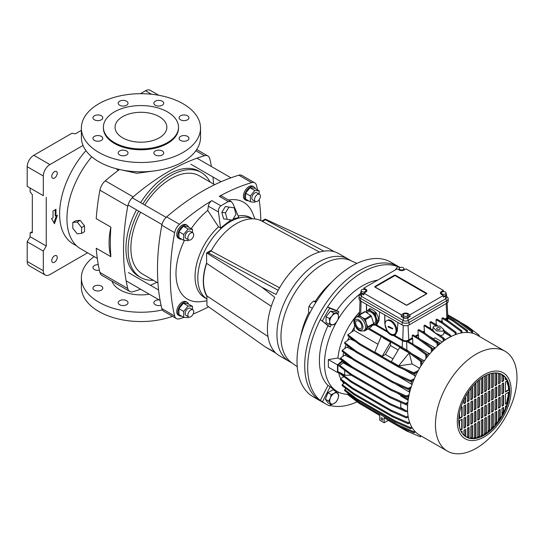 <?xml version="1.0" encoding="UTF-8"?>
<svg xmlns="http://www.w3.org/2000/svg" width="544" height="544" viewBox="0 0 544 544"><rect width="100%" height="100%" fill="white"/><g stroke="black" fill="none" stroke-linecap="round" stroke-linejoin="round"><path stroke-width="0.82" d="M57.242 257.434A3.883 2.244 120 0 0 56.433 255.653A3.883 2.244 120 0 0 53.441 256.693A3.883 2.244 120 0 0 51.748 260.61A3.883 2.244 120 0 0 52.55 262.385A3.883 2.244 120 0 0 55.542 261.344A3.883 2.244 120 0 0 57.242 257.434M57.242 173.25A3.883 2.244 120 0 0 56.433 171.476A3.883 2.244 120 0 0 53.441 172.516A3.883 2.244 120 0 0 51.748 176.426A3.883 2.244 120 0 0 52.55 178.201A3.883 2.244 120 0 0 55.542 177.16A3.883 2.244 120 0 0 57.242 173.25M76.718 245.915L73.141 243.855A65.28 37.692 -60 0 1 59.622 213.969A65.28 37.692 -60 0 1 85.952 150.634M81.369 130.342L75.371 133.804L71.91 133.266L33.796 155.271L49.912 164.58A9.323 5.386 120 0 0 43.316 176.004L43.316 195.67L27.2 186.368L27.2 166.695A9.323 5.386 -60 0 1 33.796 155.271M43.316 195.67L30.131 188.061L30.131 191.882L32.327 194.616L32.327 232.689L30.131 232.886L30.131 236.708L27.2 241.781L27.2 261.453L43.316 270.762A9.323 5.386 120 0 0 45.254 275.026A9.323 5.386 120 0 0 49.912 274.564L87.611 252.804M32.327 231.615L30.131 232.886M151.558 94.248L145.527 90.766L140.447 93.697M145.527 90.766A9.323 5.386 -60 0 1 150.192 90.304L158.814 95.282M45.254 275.026L29.131 265.724A9.323 5.386 -60 0 1 27.2 261.453M83.028 145.459L49.912 164.58M46.247 197.363L46.247 246.01L30.131 236.708M46.247 246.01L43.316 251.09L27.2 241.781M43.316 251.09L43.316 270.762M54.495 223.7L57.426 215.24L55.957 216.084L55.957 209.318L53.026 211.004L53.026 217.777L51.564 218.62L54.495 223.7M53.944 222.748L56.324 215.873M55.957 216.084L55.223 215.662L55.223 209.739M72.808 222.462L72.808 228.324L77.207 233.791L81.6 233.396L84.531 231.703L84.531 225.842L80.138 220.374L75.738 220.769L72.808 222.462L77.207 222.068L80.138 220.374M81.6 233.396L81.6 227.535L84.531 225.842M81.6 227.535L77.207 222.068M153.299 280.262A60.615 35 -60 0 1 140.685 277.46A60.615 35 -60 0 1 138.679 211.099M142.827 203.918A60.615 35 -60 0 1 170.993 175.474A60.615 35 -60 0 1 201.3 172.468A60.615 35 -60 0 1 210.032 182.002M201.3 172.468L199.104 171.204A60.615 35 120 0 0 168.79 174.202A60.615 35 120 0 0 140.631 202.654M136.483 209.828A60.615 35 120 0 0 138.482 276.196L140.685 277.46M122.631 137.822A25.901 14.953 0 0 0 150.865 141.066A25.901 14.953 0 0 0 166.858 127.248A25.901 14.953 0 0 0 159.27 116.674A25.901 14.953 0 0 0 131.036 113.431A25.901 14.953 0 0 0 115.049 127.248A25.901 14.953 0 0 0 122.631 137.822M161.065 305.238A4.923 2.842 180 0 1 155.312 304.728A4.923 2.842 180 0 1 153.87 302.716A4.923 2.842 180 0 1 159.106 299.88M119.626 304.728A4.923 2.842 180 0 1 118.184 302.716A4.923 2.842 180 0 1 121.224 300.091A4.923 2.842 180 0 1 126.589 300.71A4.923 2.842 180 0 1 128.03 302.716A4.923 2.842 180 0 1 124.991 305.34A4.923 2.842 180 0 1 119.626 304.728M101.354 290.156A4.923 2.842 180 0 1 95.989 290.775A4.923 2.842 180 0 1 92.949 288.15A4.923 2.842 180 0 1 94.391 286.137A4.923 2.842 180 0 1 99.756 285.518A4.923 2.842 180 0 1 102.796 288.15A4.923 2.842 180 0 1 101.354 290.156M99.409 270.246A4.923 2.842 180 0 1 92.949 267.546A4.923 2.842 180 0 1 94.391 265.533A4.923 2.842 180 0 1 98.301 264.71M81.369 128.098L81.369 137.401A59.582 34.401 0 0 0 118.15 169.184A59.582 34.401 0 0 0 183.083 161.724A59.582 34.401 0 0 0 200.532 137.401L200.532 128.098A59.582 34.401 0 0 0 163.751 96.315A59.582 34.401 0 0 0 98.818 103.775A59.582 34.401 0 0 0 81.369 128.098A59.582 34.401 0 0 0 118.15 159.875A59.582 34.401 0 0 0 183.083 152.415A59.582 34.401 0 0 0 200.532 128.098M103.387 127.248L103.387 128.098A37.563 21.685 0 0 0 126.575 148.131A37.563 21.685 0 0 0 167.511 143.432A37.563 21.685 0 0 0 178.514 128.098L178.514 127.248A37.563 21.685 0 0 0 155.326 107.216A37.563 21.685 0 0 0 114.39 111.914A37.563 21.685 0 0 0 103.387 127.248A37.563 21.685 0 0 0 126.575 147.281A37.563 21.685 0 0 0 167.511 142.582A37.563 21.685 0 0 0 178.514 127.248M180.547 115.784A4.923 2.842 0 0 0 179.105 117.796A4.923 2.842 0 0 0 182.145 120.421A4.923 2.842 0 0 0 187.51 119.802A4.923 2.842 0 0 0 188.952 117.796A4.923 2.842 0 0 0 185.912 115.165A4.923 2.842 0 0 0 180.547 115.784M180.547 136.388A4.923 2.842 0 0 0 179.105 138.4A4.923 2.842 0 0 0 182.145 141.025A4.923 2.842 0 0 0 187.51 140.406A4.923 2.842 0 0 0 188.952 138.4A4.923 2.842 0 0 0 185.912 135.769A4.923 2.842 0 0 0 180.547 136.388M155.312 150.96A4.923 2.842 0 0 0 153.87 152.966A4.923 2.842 0 0 0 156.91 155.591A4.923 2.842 0 0 0 162.275 154.979A4.923 2.842 0 0 0 163.717 152.966A4.923 2.842 0 0 0 160.677 150.341A4.923 2.842 0 0 0 155.312 150.96M126.589 150.96A4.923 2.842 0 0 0 121.224 150.341A4.923 2.842 0 0 0 118.184 152.966A4.923 2.842 0 0 0 119.626 154.979A4.923 2.842 0 0 0 124.991 155.591A4.923 2.842 0 0 0 128.03 152.966A4.923 2.842 0 0 0 126.589 150.96M94.391 136.388A4.923 2.842 0 0 0 92.949 138.4A4.923 2.842 0 0 0 95.989 141.025A4.923 2.842 0 0 0 101.354 140.406A4.923 2.842 0 0 0 102.796 138.4A4.923 2.842 0 0 0 99.756 135.769A4.923 2.842 0 0 0 94.391 136.388M94.391 115.784A4.923 2.842 0 0 0 92.949 117.796A4.923 2.842 0 0 0 95.989 120.421A4.923 2.842 0 0 0 101.354 119.802A4.923 2.842 0 0 0 102.796 117.796A4.923 2.842 0 0 0 99.756 115.165A4.923 2.842 0 0 0 94.391 115.784M126.589 101.211A4.923 2.842 0 0 0 121.224 100.599A4.923 2.842 0 0 0 118.184 103.224A4.923 2.842 0 0 0 119.626 105.23A4.923 2.842 0 0 0 124.991 105.849A4.923 2.842 0 0 0 128.03 103.224A4.923 2.842 0 0 0 126.589 101.211M162.275 101.211A4.923 2.842 0 0 0 156.91 100.599A4.923 2.842 0 0 0 153.87 103.224A4.923 2.842 0 0 0 155.312 105.23A4.923 2.842 0 0 0 160.677 105.849A4.923 2.842 0 0 0 163.717 103.224A4.923 2.842 0 0 0 162.275 101.211M157.95 282.948L142.623 274.094A56.732 32.756 -60 0 1 130.873 248.125A56.732 32.756 -60 0 1 140.631 212.221M144.772 205.047A56.732 32.756 -60 0 1 199.356 175.834L214.683 184.688M116.246 168.701L118.218 170.449M153.211 171.061L136.87 173.291L121.774 169.973M111.989 281.187A29.532 17.048 0 0 0 149.274 294.202M119.496 169.49A215.009 124.134 120 0 0 105.318 180.812L133.164 196.887A10.363 5.984 120 0 0 127.758 206.251A215.009 124.134 120 0 0 127.758 288.531A10.363 5.984 120 0 0 129.696 291.407A10.363 5.984 120 0 0 133.164 291.652A215.009 124.134 120 0 0 140.61 289.197M127.758 206.251L99.912 190.176A215.009 124.134 120 0 0 96.22 218.661L110.874 227.12A215.009 124.134 120 0 0 110.874 256.693L96.22 248.234A215.009 124.134 120 0 0 99.912 272.456L127.758 288.531M99.912 190.176A10.363 5.984 -60 0 1 105.318 180.812M213.595 184.056A215.009 124.134 120 0 0 212.949 176.984M211.426 166.539A215.009 124.134 120 0 0 209.828 158.862A10.363 5.984 120 0 0 207.89 155.985A10.363 5.984 120 0 0 204.422 155.74A215.009 124.134 120 0 0 133.164 196.887M150.416 285.294A215.009 124.134 120 0 0 156.862 282.316M129.696 291.407L101.857 275.332A10.363 5.984 -60 0 1 99.912 272.456M110.874 227.12A65.797 37.992 120 0 0 110.874 256.693M91.746 156.801A65.797 37.992 120 0 0 80.573 248.744L97.301 258.4M94.132 256.571A59.582 34.401 0 0 0 81.369 277.848L81.369 287.15A59.582 34.401 0 0 0 112.057 317.234A59.582 34.401 0 0 0 172.509 316.329M81.369 277.848A59.582 34.401 0 0 0 162.357 309.944M254.517 199.587A4.148 2.394 -60 0 1 256.326 195.412A4.148 2.394 -60 0 1 259.522 194.303A4.148 2.394 -60 0 1 260.379 196.2A4.148 2.394 -60 0 1 258.57 200.376A4.148 2.394 -60 0 1 255.374 201.484A4.148 2.394 -60 0 1 254.517 199.587M187.843 238.082A4.148 2.394 -60 0 1 189.652 233.906A4.148 2.394 -60 0 1 192.848 232.798A4.148 2.394 -60 0 1 193.705 234.695A4.148 2.394 -60 0 1 191.896 238.864A4.148 2.394 -60 0 1 188.7 239.979A4.148 2.394 -60 0 1 187.843 238.082M187.843 315.071A4.148 2.394 -60 0 1 189.652 310.896A4.148 2.394 -60 0 1 192.848 309.788A4.148 2.394 -60 0 1 193.705 311.685A4.148 2.394 -60 0 1 191.896 315.86A4.148 2.394 -60 0 1 188.7 316.968A4.148 2.394 -60 0 1 187.843 315.071M192.848 232.798L190.169 231.254A4.148 2.394 120 0 0 186.98 232.363A4.148 2.394 120 0 0 185.171 236.538A4.148 2.394 120 0 0 186.028 238.435L188.7 239.979L188.102 240.706L183.702 240.312L178.942 237.565L178.942 231.703L183.702 234.45L183.702 240.312M192.494 232.594L192.494 229.378L187.734 226.624L183.335 226.236L178.942 231.703M192.494 229.378L188.102 228.983L183.335 226.236M188.102 228.983L183.702 234.45M248.302 200.62A7.772 4.488 -60 0 1 246.126 200.328L245.024 199.696A7.772 4.488 -60 0 1 243.42 196.139A7.772 4.488 -60 0 1 246.813 188.319A7.772 4.488 -60 0 1 252.797 186.232L253.898 186.871A7.772 4.488 -60 0 1 255.231 188.605M246.126 200.328A7.772 4.488 -60 0 1 244.514 196.772A7.772 4.488 -60 0 1 247.908 188.952A7.772 4.488 -60 0 1 253.898 186.871M221.836 212.33L223.57 218.838L232.451 220.123L235.98 214.329L234.246 207.822L225.366 206.536L221.836 212.33L225.454 212.894L227.188 219.409M234.246 207.822L225.366 206.536M228.983 207.101L225.454 212.894M192.848 309.788L190.169 308.244A4.148 2.394 120 0 0 186.98 309.352A4.148 2.394 120 0 0 185.171 313.528A4.148 2.394 120 0 0 186.028 315.425L188.7 316.968M192.494 309.584L192.494 306.367L188.102 305.973L183.702 311.44L178.942 308.693L178.942 314.554L183.702 317.302L188.102 317.696L188.693 316.962M183.702 311.44L183.702 317.302M192.494 306.367L187.734 303.613L183.335 303.226L178.942 308.693M188.102 305.973L183.335 303.226M262.419 221.408L265.336 219.722L323.816 251.131M208.196 252.974L211.12 251.022A51.034 30.471 -61.8 0 1 261.793 221.068L265.214 219.089L328.889 248.635L334.349 251.736M211.12 251.022L279.589 287.803M208.189 252.715L278.188 290.312M181.621 239.115A7.772 4.488 -60 0 1 179.452 238.823L178.35 238.19A7.772 4.488 -60 0 1 176.746 234.634A7.772 4.488 -60 0 1 180.132 226.814A7.772 4.488 -60 0 1 186.123 224.726L187.224 225.366A7.772 4.488 -60 0 1 188.557 227.1M179.452 238.823A7.772 4.488 -60 0 1 177.84 235.266A7.772 4.488 -60 0 1 181.234 227.446A7.772 4.488 -60 0 1 187.224 225.366M259.522 194.303L256.85 192.76A4.148 2.394 120 0 0 253.654 193.868A4.148 2.394 120 0 0 251.845 198.043A4.148 2.394 120 0 0 252.702 199.94L255.374 201.484L254.776 202.212L250.376 201.817L245.616 199.07L245.616 193.208L250.376 195.956L250.376 201.817M259.168 194.099L259.168 190.883L254.408 188.129L250.009 187.741L245.616 193.208M259.168 190.883L254.776 190.488L250.009 187.741M254.776 190.488L250.376 195.956M276.937 334.356A59.065 34.102 120 0 0 289.17 361.4A59.065 34.102 -60 0 1 276.937 334.356A59.065 34.102 -60 0 1 302.722 274.924A59.065 34.102 -60 0 1 348.235 259.1A59.065 34.102 120 0 0 302.722 274.924A59.065 34.102 120 0 0 276.937 334.356M351.404 260.93L338.708 253.599A59.065 34.102 120 0 0 276.073 294.467L261.95 287.286L274.747 297.33A59.065 34.102 120 0 0 267.41 328.862A59.065 34.102 120 0 0 275.074 352.274L265.438 347.024L276.073 353.26A59.065 34.102 120 0 0 279.643 355.898L292.346 363.229M197.805 278.1A46.111 26.622 120 0 0 206.924 298.948A46.111 26.622 120 0 1 197.805 278.1A46.111 26.622 120 0 1 217.301 232.376A46.111 26.622 120 0 1 252.47 218.81A46.111 26.622 120 0 0 217.301 232.376A46.111 26.622 120 0 0 197.805 278.1M203.3 281.268A46.111 26.622 120 0 0 206.924 296.426L206.924 295.956C202.47 287.66 202.361 276.787 206.598 263.357L206.598 262.868A46.111 26.622 120 0 0 203.3 281.268M265.438 347.024L206.924 305.619L206.924 296.426M267.988 336.518L206.924 295.956M271.293 306.326L206.598 263.357M261.95 287.286L206.598 252.926L210.63 250.614L211.181 250.906M206.598 262.868L206.598 252.926M181.621 316.105A7.772 4.488 -60 0 1 179.452 315.812L178.35 315.18A7.772 4.488 -60 0 1 176.746 311.624A7.772 4.488 -60 0 1 180.132 303.804A7.772 4.488 -60 0 1 186.123 301.723L187.224 302.355A7.772 4.488 -60 0 1 188.557 304.089M179.452 315.812A7.772 4.488 -60 0 1 177.84 312.256A7.772 4.488 -60 0 1 181.234 304.436A7.772 4.488 -60 0 1 187.224 302.355M233.124 219.021L238.83 217.43L232.941 203.66L231.207 201.579L228.317 201.559A202.048 149.518 98.9 0 0 220.898 205.843C219.089 207.182 218.28 209.236 218.484 212.004L208.345 206.156L207.747 210.419L218.518 226.834A46.111 26.622 120 0 0 195.058 276.508A46.111 26.622 120 0 0 204.612 297.622L206.924 298.955M252.552 218.817L250.723 217.756A46.111 26.622 120 0 0 238.204 215.975M254.973 218.96L252.552 213.051A55.984 32.32 120 0 0 228.534 200.036M260.807 220.578A215.009 124.134 120 0 0 259.182 199.628M257.509 189.924A215.009 124.134 120 0 0 256.503 185.416A9.323 5.386 120 0 0 254.755 182.845A9.323 5.386 120 0 0 251.661 182.621A215.009 124.134 120 0 0 219.286 196.343A5.182 2.992 -60 0 1 221.782 196.139L231.207 201.579M251.661 182.621L238.836 175.216A215.009 124.134 120 0 0 166.668 216.879L179.493 224.284A9.323 5.386 120 0 0 174.651 232.669A215.009 124.134 120 0 0 174.651 316.003A9.323 5.386 120 0 0 176.392 318.573A9.323 5.386 120 0 0 179.493 318.798A215.009 124.134 120 0 0 184.124 317.342M238.836 175.216A9.323 5.386 -60 0 1 241.937 175.44L254.755 182.845M176.392 318.573L163.574 311.168A9.323 5.386 -60 0 1 161.826 308.598L174.651 316.003M174.651 232.669L161.826 225.264A215.009 124.134 120 0 0 161.826 308.598M161.826 225.264A9.323 5.386 -60 0 1 166.668 216.879M193.14 314.01A215.009 124.134 120 0 0 208.617 306.816M208.345 206.156A5.182 2.992 -60 0 1 211.868 200.627A215.009 124.134 120 0 0 179.493 224.284M207.747 210.419A55.984 32.32 120 0 0 191.27 228.664M184.477 240.38A55.984 32.32 120 0 0 201.45 301.56L206.924 300.818M231.064 219.932L220.531 227.997L218.518 226.834M218.484 212.004L220.531 227.997M297.235 366.751L291.536 362.644A59.065 34.102 -60 0 1 280.969 336.688A59.065 34.102 -60 0 1 305.633 278.446A59.065 34.102 -60 0 1 350.499 260.522L356.905 263.405M320.804 401.193A77.71 44.866 -60 0 1 304.708 365.622A77.71 44.866 -60 0 1 338.633 287.409A77.71 44.866 -60 0 1 398.514 266.594L390.823 262.147A77.71 44.866 -60 0 0 330.936 282.968A77.71 44.866 -60 0 0 297.017 361.175A77.71 44.866 -60 0 0 313.113 396.753L320.804 401.193M300.75 336.036A61.397 35.448 -60 0 1 308.89 312.46M315.309 301.254A61.397 35.448 -60 0 1 332.058 281.806M360.686 293.4A61.084 35.265 120 0 0 338.144 319.274M336.6 321.926A61.084 35.265 120 0 0 324.53 363.48A61.084 35.265 120 0 0 337.178 391.449A61.084 35.265 120 0 0 347.888 394.305M339.714 372.613L337.953 371.593A57.766 33.354 -60 0 1 337.953 365.248L342.258 361.706A51.809 29.913 -60 0 1 342.38 360.427A51.809 29.913 120 0 0 342.366 360.563L337.498 364.881L337.498 372.497L328.352 367.214L328.352 359.598L337.933 358A51.809 29.913 120 0 1 359.57 312.079M331.276 324.741A61.084 35.265 120 0 0 330.194 326.958L327.998 325.693A61.084 35.265 120 0 0 319.396 360.522A61.084 35.265 120 0 0 327.998 385.424L320.314 400.438A77.642 44.826 120 0 0 323.768 402.825L325.965 404.097A77.642 44.826 120 0 0 329.766 405.892L330.698 404.45M377.665 280.146A61.084 35.265 120 0 0 336.722 310.576L338.926 311.841A61.084 35.265 120 0 0 337.912 313.33M400.187 267.594L398.99 266.873A77.71 44.866 120 0 0 338.946 287.082A77.71 44.866 120 0 0 304.708 365.622A77.71 44.866 120 0 0 321.286 401.465L324.006 402.961M400.098 267.641A77.642 44.826 120 0 0 397.616 266.546A77.642 44.826 120 0 0 327.563 306.986A77.642 44.826 120 0 0 320.314 319.552A77.642 44.826 120 0 0 307.686 367.282A77.642 44.826 120 0 0 320.314 400.438L322.51 401.703A77.642 44.826 120 0 0 325.965 404.097M330.058 405.436A77.642 44.826 120 0 0 357.17 401.798M395.468 269.865L397.616 266.546L399.806 267.811M338.926 311.841L329.766 308.258L327.563 306.986L336.722 310.576M327.998 325.693L320.314 319.552L330.194 326.958M327.998 385.424L330.194 386.689L322.51 401.703M337.79 393.482L338.62 392.204M330.194 386.689A61.084 35.265 120 0 0 334.247 389.756L337.178 391.449M329.766 308.258A77.642 44.826 120 0 0 322.51 320.824M399.276 268.648L398.602 269.681L399.276 269.3M338.524 372.218A51.809 29.913 120 0 0 340.741 378.733M342.04 381.038A51.809 29.913 120 0 0 343.876 383.493M354.307 327.427A51.809 29.913 120 0 0 351.56 332.16A51.809 29.913 -60 0 1 354.307 327.427M349.241 336.777A51.809 29.913 120 0 0 347.623 340.456A51.809 29.913 -60 0 1 349.241 336.777M346.052 344.576A51.809 29.913 120 0 0 344.774 348.548A51.809 29.913 -60 0 1 346.052 344.576M343.733 352.498A51.809 29.913 120 0 0 342.951 356.347A51.809 29.913 -60 0 1 343.733 352.498M337.498 372.497L338.871 372.123M343.298 376.183A51.809 29.913 120 0 0 343.482 376.842A51.809 29.913 -60 0 1 343.298 376.183M328.352 359.598L337.498 364.881M342.366 360.563L337.933 358M443.476 341.122L443.979 338.273L438.906 334.553C436.009 333.69 434.085 332.275 433.119 330.31L424.884 325.135L423.973 325.666L424.497 331.677L423.511 332.248M434.03 326.067L433.099 327.338L436.696 330.97L442.823 331.146L443.748 329.535L439.858 326.128L434.03 326.067M440.28 335.56L443.095 334.893L444.19 332.554L449.133 335.41L443.958 331.514M361.855 289.687A2.332 1.346 0 0 0 361.175 290.639A2.332 1.346 0 0 0 362.617 291.883A2.332 1.346 0 0 0 365.153 291.591A2.332 1.346 0 0 0 365.84 290.639A2.332 1.346 0 0 0 364.398 289.394A2.332 1.346 0 0 0 361.855 289.687M361.175 290.639L361.175 292.332A2.332 1.346 0 0 0 363.882 293.658M399.956 267.716A2.332 1.346 0 0 0 399.276 268.661A2.332 1.346 0 0 0 400.71 269.906A2.332 1.346 0 0 0 403.254 269.613A2.332 1.346 0 0 0 403.94 268.661A2.332 1.346 0 0 0 402.499 267.424A2.332 1.346 0 0 0 399.956 267.716M403.988 314.031A2.332 1.346 0 0 0 403.301 314.983A2.332 1.346 0 0 0 404.743 316.227A2.332 1.346 0 0 0 407.286 315.935A2.332 1.346 0 0 0 407.966 314.983A2.332 1.346 0 0 0 406.531 313.738A2.332 1.346 0 0 0 403.988 314.031M403.301 314.983L403.301 316.676A2.332 1.346 0 0 0 404.743 317.92A2.332 1.346 0 0 0 407.286 317.628A2.332 1.346 0 0 0 407.966 316.676L407.966 314.983M442.088 292.04A2.332 1.346 0 0 0 441.402 292.985A2.332 1.346 0 0 0 442.843 294.229A2.332 1.346 0 0 0 445.386 293.937A2.332 1.346 0 0 0 446.066 292.985A2.332 1.346 0 0 0 444.625 291.747A2.332 1.346 0 0 0 442.088 292.04M443.36 296.011A2.332 1.346 0 0 0 445.386 295.63A2.332 1.346 0 0 0 446.066 294.678L446.066 292.985M381.018 418.431A1.292 0.748 -120 0 0 381.582 419.737A1.292 0.748 -120 0 0 382.582 420.084A1.292 0.748 -120 0 0 382.847 419.492A1.292 0.748 -120 0 0 382.282 418.186A1.292 0.748 -120 0 0 381.283 417.84A1.292 0.748 -120 0 0 381.018 418.431M439.668 329.324A1.761 1.02 0 0 0 440.184 328.603A1.761 1.02 0 0 0 439.096 327.665A1.761 1.02 0 0 0 437.179 327.889A1.761 1.02 0 0 0 436.662 328.603A1.761 1.02 0 0 0 437.75 329.542A1.761 1.02 0 0 0 439.668 329.324M501.996 374.496A36.006 20.788 -60 0 1 507.239 403.424A36.006 20.788 -60 0 1 483.779 434.955A36.006 20.788 -60 0 1 465.997 436.859M484.214 376.407A36.006 20.788 -60 0 1 502.221 374.626A36.006 20.788 -60 0 1 507.742 403.478A36.006 20.788 -60 0 1 484.214 435.207A36.006 20.788 -60 0 1 466.215 436.988A36.006 20.788 -60 0 1 460.693 408.136A36.006 20.788 -60 0 1 484.214 376.407M484.214 436.9A38.08 21.984 -60 0 1 457.293 421.355A38.08 21.984 -60 0 1 484.214 374.714A38.08 21.984 -60 0 1 511.142 390.259A38.08 21.984 -60 0 1 484.214 436.9M476.224 448.27A57.664 33.293 -60 0 1 447.392 451.126A57.664 33.293 -60 0 1 438.552 404.92A57.664 33.293 -60 0 1 476.224 354.11A57.664 33.293 -60 0 1 505.056 351.254A57.664 33.293 -60 0 1 513.89 397.46A57.664 33.293 -60 0 1 476.224 448.27M447.392 451.126L419.485 435.016A57.664 33.293 -60 0 1 407.633 411.754A57.664 33.293 -60 0 1 407.633 405.375A57.664 33.293 -60 0 1 445.55 339.701A57.664 33.293 -60 0 1 448.317 337.994A57.664 33.293 -60 0 1 451.078 336.512A57.664 33.293 -60 0 1 477.149 335.138L505.056 351.254M379.732 415.473L366.642 407.701M388.253 420.39L406.824 431.113L420.356 436.812L420.458 435.581M399.14 426.367L407.912 431.44L408.51 430.481M383.187 337.96L390.524 342.176L382.194 356.313L385.397 354.464L390.524 345.576L390.524 342.176M390.524 345.576L398.188 350.003M398.677 365.833L391.347 361.597L399.684 347.466L409.129 352.954L398.677 365.833L412.141 363.984L419.574 368.274M412.141 363.984L409.156 352.954L406.994 351.723M420.893 366.071L420.539 361.236L407.007 351.308L407.925 350.785L369.05 328.345M368.132 328.875L407.007 351.308M354.538 324.53L354.069 330.453L378.012 344.277M347.888 393.7L347.888 394.76L359.584 403.628L379.732 415.262L379.732 420.233L384.132 422.77L384.132 417.799L398.419 426.047L398.419 424.993L359.584 402.574L347.888 393.7L348.303 393.414M415.5 431.97L413.78 432.806L398.419 426.047M417.534 371.974L413.78 373.789L398.419 367.037L359.584 344.617L359.584 343.556L347.888 334.689L354.069 330.432M359.584 343.556L398.419 365.976L413.78 372.735L418.295 370.546M392.979 358.836L385.397 354.464M382.194 356.313L374.864 352.084L381.045 336.743M466.908 327.053L467.106 326.536L461.224 322.884M478.285 335.798L479.142 335.213L467.439 326.346L460.387 322.272M447.685 314.724L459.034 321.28L472.566 331.208L472.716 333.268M459.564 427.142L460.612 430.073L462.108 429.209L462.108 419.125L459.564 420.594L459.564 427.142M461.462 431.691L462.108 432.677L462.108 431.324L461.462 431.691M463.937 434.751L465.562 436.002L465.562 429.325L463.937 430.263L463.937 434.751M467.031 436.75L469.023 437.512L467.398 436.961L467.398 428.271L469.023 427.326L469.023 437.512M470.492 437.641L472.484 437.947L470.859 437.852L470.859 426.272L472.484 425.333L472.484 437.947M473.946 437.641L475.946 437.607L474.314 437.852L474.314 424.272L475.946 423.334L475.946 437.607M477.408 436.941L479.4 436.614L477.775 437.152L477.775 422.273L479.4 421.335L479.4 436.614M480.869 435.635L482.861 435.037L481.236 435.846L481.236 420.281L482.861 419.342L482.861 435.037M484.33 433.772L485.955 432.698L486.322 432.915L484.69 433.983L484.69 418.282L486.322 417.343L486.322 432.915M487.784 431.351L489.416 430.012L489.777 430.222L488.152 431.562L488.152 416.282L489.777 415.344L489.777 430.222M491.246 428.346L492.871 426.714L493.238 426.931L491.613 428.556L491.613 414.29L493.238 413.352L493.238 426.931M494.707 424.701L496.332 422.722L496.699 422.933L495.074 424.912L495.074 412.291L496.699 411.352L496.699 422.933M498.161 420.267L499.793 417.84L500.16 418.05L498.528 420.478L498.528 410.292L500.16 409.353L500.16 418.05M501.99 414.093L503.248 411.631L503.615 411.842L501.99 414.977L501.99 408.299L503.615 407.354L503.615 411.842M505.451 407.653L506.09 405.926L505.451 406.3L505.451 407.653M506.94 403.322L506.58 403.111L508.354 394.148L508.715 394.359L508.715 392.21L505.451 394.101L505.451 404.185L506.94 403.322L508.715 394.359M459.564 412.699L459.564 418.472L462.108 417.01L462.108 406.919L460.843 407.653M508.715 387.947L506.94 381.038L505.451 381.895L505.451 391.986L508.715 390.096L508.715 387.947L506.58 380.82M506.09 379.413L505.451 378.427L505.451 379.78L506.09 379.413L505.084 378.216M501.622 374.891L503.615 376.353L501.99 375.102L501.99 381.779L503.615 380.841L501.99 381.358M500.16 382.84L500.16 374.143L498.528 373.592L498.528 383.778L500.16 382.84L498.528 383.357M496.699 384.832L496.699 373.252L495.074 373.157L495.074 385.771L496.699 384.832L495.074 385.349M493.238 386.832L493.238 373.252L491.613 373.504L491.613 387.77L493.238 386.832L491.613 387.348M489.777 388.831L489.777 373.952L488.152 374.496L488.152 389.769L489.777 388.831L488.152 389.348M508.354 394.148L508.354 392.421M508.715 390.096L508.354 387.736M465.562 415.011L463.937 415.949L463.937 405.865L465.562 404.926L465.562 415.011L463.937 415.528M463.937 418.064L465.562 417.126L465.562 427.21L463.937 428.148L463.937 418.064M465.202 417.336L465.202 426.999L465.562 427.21M465.202 426.999L463.937 427.727M465.202 397.236L465.202 402.594L465.562 402.812L463.937 403.75L463.937 399.738M465.202 402.594L463.937 403.328M469.023 413.012L467.398 413.95L467.398 403.866L469.023 402.927L469.023 413.012L467.398 413.528M467.398 416.065L469.023 415.126L469.023 425.211L467.398 426.156L467.398 416.065M468.656 415.337L468.656 425L469.023 425.211M468.656 425L467.398 425.728M468.656 391.517L468.656 400.602L469.023 400.812L467.398 401.751L467.398 393.448M468.656 400.602L467.398 401.329M472.484 411.012L470.859 411.958L470.859 401.866L472.484 400.928L472.484 411.012L470.859 411.529M470.859 414.072L472.484 413.127L472.484 423.218L470.859 424.157L470.859 414.072M472.117 413.345L472.117 423.008L472.484 423.218M472.117 423.008L470.859 423.735M472.117 386.927L472.117 398.602L472.484 398.813L470.859 399.752L470.859 388.491M472.117 398.602L470.859 399.33M475.946 409.02L474.314 409.958L474.314 399.874L475.946 398.936L475.946 409.02L474.314 409.537M474.314 412.073L475.946 411.135L475.946 421.219L474.314 422.158L474.314 412.073M475.578 411.346L475.578 421.008L475.946 421.219M475.578 421.008L474.314 421.736M475.578 383.139L475.578 396.603L475.946 396.814L474.314 397.759L474.314 384.438M475.578 396.603L474.314 397.331M479.4 407.021L477.775 407.959L477.775 397.875L479.4 396.936L479.4 407.021L477.775 407.538M477.775 410.074L479.4 409.136L479.4 419.22L477.775 420.158L477.775 410.074M479.033 409.346L479.033 419.009L479.4 419.22M479.033 419.009L477.775 419.737M479.033 380.011L479.033 394.611L479.4 394.822L477.775 395.76L477.775 381.086M479.033 394.611L477.775 395.338M482.861 405.022L481.236 405.967L481.236 395.876L482.861 394.937L482.861 405.022L481.236 405.538M481.236 408.082L482.861 407.136L482.861 417.228L481.236 418.166L481.236 408.082M482.494 407.347L482.494 417.01L482.861 417.228M482.494 417.01L481.236 417.744M482.494 377.468L482.494 392.612L482.861 392.822L481.236 393.761L481.236 378.332M482.494 392.612L481.236 393.339M486.322 403.029L484.69 403.968L484.69 393.883L486.322 392.938L486.322 403.029L484.69 403.546M484.69 406.082L486.322 405.144L486.322 415.228L484.69 416.167L484.69 406.082M485.955 405.355L485.955 415.018L486.322 415.228M485.955 415.018L484.69 415.745M485.955 375.469L485.955 390.612L486.322 390.823L484.69 391.768L484.69 376.135M485.955 390.612L484.69 391.34M489.777 401.03L488.152 401.968L488.152 391.884L489.777 390.946L489.777 401.03L488.152 401.547M488.152 404.083L489.777 403.145L489.777 413.229L488.152 414.168L488.152 404.083M489.416 403.356L489.416 413.018L489.777 413.229M489.416 413.018L488.152 413.746M493.238 399.031L491.613 399.969L491.613 389.885L493.238 388.946L493.238 399.031L491.613 399.548M491.613 402.084L493.238 401.146L493.238 411.23L491.613 412.175L491.613 402.084M492.871 401.356L492.871 411.019L493.238 411.23M492.871 411.019L491.613 411.747M496.699 397.038L495.074 397.977L495.074 387.886L496.699 386.947L496.699 397.038L495.074 397.548M495.074 400.092L496.699 399.153L496.699 409.238L495.074 410.176L495.074 400.092M496.332 399.364L496.332 409.027L496.699 409.238M496.332 409.027L495.074 409.754M500.16 395.039L498.528 395.978L498.528 385.893L500.16 384.955L500.16 395.039L498.528 395.556M498.528 398.092L500.16 397.154L500.16 407.238L498.528 408.177L498.528 398.092M499.793 397.365L499.793 407.028L500.16 407.238M499.793 407.028L498.528 407.755M503.615 393.04L501.99 393.978L501.99 383.894L503.615 382.956L503.615 393.04L501.99 393.557M501.99 396.093L503.615 395.155L503.615 405.239L501.99 406.184L501.99 396.093M503.248 395.366L503.248 405.028L503.615 405.239M503.248 405.028L501.99 405.756M508.354 389.885L505.451 391.558M506.58 403.111L505.451 403.764M462.108 403.995L461.72 405.028M465.562 396.562L465.562 402.812M469.023 390.986L469.023 400.812M472.484 386.492L472.484 398.813M475.946 382.779L475.946 396.814M479.4 379.719L479.4 394.822M482.861 377.23L482.861 392.822M486.322 375.292L486.322 390.823M503.615 376.353L503.615 380.841M461.74 407.13L461.74 416.792L462.108 417.01M461.74 416.792L459.564 418.05M461.74 419.336L461.74 428.998L462.108 429.209M461.74 428.998L460.462 429.733M503.248 383.166L503.248 392.829M503.248 376.142L503.248 380.63M503.248 407.572L503.248 411.631M499.793 385.166L499.793 394.828M499.793 374L499.793 382.622M499.793 409.564L499.793 417.84M496.332 387.158L496.332 396.821M496.332 373.211L496.332 384.622M496.332 411.563L496.332 422.722M492.871 389.157L492.871 398.82M492.871 373.293L492.871 386.621M492.871 413.562L492.871 426.714M489.416 391.156L489.416 400.819M489.416 374.061L489.416 388.62M489.416 415.555L489.416 430.012M485.955 393.156L485.955 402.818M485.955 417.554L485.955 432.698M482.494 395.148L482.494 404.811M482.494 419.553L482.494 434.826M479.033 397.147L479.033 406.81M479.033 421.546L479.033 436.404M475.578 399.146L475.578 408.809M475.578 423.545L475.578 437.396M472.117 401.139L472.117 410.802M472.117 425.544L472.117 437.736M468.656 403.138L468.656 412.801M468.656 427.543L468.656 437.301M465.202 405.137L465.202 414.8M465.202 429.536L465.202 435.758M461.74 431.535L461.74 432.14M407.633 411.754L407.558 411.781A57.766 33.354 -60 0 1 407.558 405.436L407.633 405.375M445.55 339.701L445.57 339.606A57.766 33.354 -60 0 1 451.064 336.43L451.078 336.512M435.839 325.557L436.512 324.85L430.95 321.64L430.032 322.164L435.594 325.373M430.032 322.164L430.556 328.182M342.258 361.706L344.454 362.977A51.809 29.913 -60 0 1 344.536 362.066M408.87 395.923L406.456 397.093L391.088 390.34L352.26 367.921L352.26 366.86L340.558 357.993L344.801 355.076L345.549 355.511A51.809 29.913 -60 0 1 345.855 354.11M410.87 388.069L408.122 389.402L392.754 382.65L353.926 360.23L353.926 359.169L342.224 350.302L346.882 347.092L347.67 347.548A51.809 29.913 -60 0 1 348.14 346.161M413.753 380.045L410.577 381.582L395.216 374.83L356.381 352.41L356.381 351.349L344.685 342.482L350.003 338.817L350.86 339.313A51.809 29.913 -60 0 1 351.302 338.334M379.617 311.936L378.957 320.579L376.999 324.319L375.136 324.958L387.593 332.153L384.839 323.972L384.703 314.867M376.101 324.673L387.355 331.167M397.936 322.51L397.276 331.153L395.318 334.9L393.455 335.532L402.431 340.714L402.791 340.082A4.019 2.319 0 0 0 408.476 340.082L412.298 337.878L412.665 338.511L408.843 340.714A4.536 2.618 180 0 1 402.431 340.714L402.227 347.494M394.42 335.247L402.791 340.082L403.233 325.414M366.493 311.481L366.384 304.293M359.584 344.617L347.888 335.743L347.888 334.689M413.78 373.789L413.78 372.735M398.419 367.037L398.419 365.976M350.86 339.313L355.266 341.34M404.097 369.532L414.317 375.435A51.292 29.614 -60 0 1 415.48 372.966M414.317 375.435L415.371 376.353M421.75 364.704L421.457 360.713L407.925 350.785M420.539 361.236L421.457 360.713M438.11 344.556A51.292 29.614 -60 0 1 440.178 343.046L433.092 338.96L435.064 337.817L442.292 341.992M433.473 338.735L429.175 336.253M432.262 349.615A51.292 29.614 -60 0 1 434.52 347.521L420.308 339.32M440.694 343.223L440.178 343.046M435.418 347.861L434.52 347.521M424.531 332.846L424.497 331.677M418.581 338.055L418.492 335.145L416.017 336.573M422.776 331.826L424.13 331.044M415.283 336.151L418.125 334.512L418.492 335.145M432.358 350.962L432.147 348.004L418.615 338.076L413.141 334.914L412.223 335.444L412.298 337.878M438.165 345.338L437.974 342.713L424.442 332.785L418.914 329.589L417.996 330.12L418.125 334.512M429.624 327.876L430.195 327.542M435.69 324.374L436.2 324.081L436.417 324.795M456.192 334.336L456.042 332.282L442.51 322.354L436.982 319.158L436.064 319.688L436.2 324.081M440.851 321.388L442.027 320.715L442.394 321.348L441.585 321.817M462.019 332.826L461.876 330.84L448.344 320.912L442.87 317.75L441.952 318.281L442.027 320.715M445.012 318.988L446.576 318.084A4.019 2.319 0 0 0 447.753 316.384L447.175 302.933M447.719 315.615A4.536 2.618 180 0 1 448.27 316.805A4.536 2.618 180 0 1 446.944 318.716L445.747 319.41M442.422 322.3L442.394 321.348M414.807 431.249L413.78 431.746L398.419 424.993M413.78 432.806L413.78 431.746M359.584 403.628L359.584 402.574M421.294 436.064L420.356 436.812M407.83 402.866L405.613 404.512L390.252 397.759L351.417 375.34L351.417 374.279L390.252 396.698L405.613 403.458L407.878 402.356M408.136 400.282L400.758 396.025L400.758 394.958L407.844 399.044A51.292 29.614 -60 0 1 408.15 396.277M396.61 392.768L400.758 395.162M352.764 368.213L343.373 362.896L339.714 365.412L351.417 374.279M351.417 375.34L339.714 366.466L339.714 365.412M390.252 397.759L390.252 396.698M405.613 404.512L405.613 403.458M407.844 399.044L408.258 399.405M344.454 362.977L347.031 363.936M368.179 328.889L369.09 328.365M421.586 362.44A51.292 29.614 -60 0 1 423.144 360.203L411.971 353.75M424.47 360.658L423.144 360.203M412.264 427.89L410.577 428.706L395.216 421.954L356.381 399.534L356.381 398.48L395.216 420.9L410.577 427.652L411.774 427.074M356.381 398.48L344.685 389.606L346.106 388.627M356.381 399.534L344.685 390.667L344.685 389.606M395.216 421.954L395.216 420.9M410.577 428.706L410.577 427.652M352.26 366.86L391.088 389.28L406.456 396.039L409.115 394.747M395.1 383.676L409.693 392.285M345.549 355.511L352.145 358.877M352.26 367.921L340.558 359.047L340.558 357.993M391.088 390.34L391.088 389.28M406.456 397.093L406.456 396.039M408.938 391.666A51.292 29.614 -60 0 1 409.639 388.668M348.126 356.558A51.292 29.614 -60 0 1 348.262 355.932M447.855 320.634L447.78 318.084A4.536 2.618 0 0 0 448.222 317.281L453.886 320.552L467.418 330.48L467.561 332.459M471.743 333.016L471.648 331.731L458.116 321.803L459.034 321.28M447.991 315.962L458.116 321.803M471.648 331.731L472.566 331.208M479.121 336.28L479.142 335.213M426.72 355.599A51.292 29.614 -60 0 1 428.686 353.328L414.344 345.046M429.855 353.756L428.686 353.328M406.946 350.853L406.62 341.442A4.536 2.618 0 0 0 407.939 341.149L413.073 344.114L426.605 354.042L426.85 357.442M409.843 422.892L408.122 423.728L392.754 416.976L353.926 394.556L353.926 393.496L392.754 415.915L408.122 422.674L409.53 421.988M353.926 393.496L342.224 384.628L344.61 382.983M353.926 394.556L342.224 385.682L342.224 384.628M392.754 416.976L392.754 415.915M408.122 423.728L408.122 422.674M353.926 359.169L392.754 381.589L408.122 388.348L411.264 386.825M397.372 375.775L412.046 384.499M347.67 347.548L354.742 351.166M353.926 360.23L342.224 351.356L342.224 350.302M392.754 382.65L392.754 381.589M408.122 389.402L408.122 388.348M411.087 383.697A51.292 29.614 -60 0 1 412.087 380.854M350.275 348.588A51.292 29.614 -60 0 1 350.492 347.942M451.554 336.274L450.092 335.43M408.272 417.078L406.456 417.962L391.088 411.203L352.26 388.783L352.26 387.729L391.088 410.149L406.456 416.901L408.109 416.106M406.157 411.25L407.66 412.121M352.26 387.729L340.558 378.855L343.842 376.598M352.26 388.783L340.558 379.916L340.558 378.855M391.088 411.203L391.088 410.149M406.456 417.962L406.456 416.901M356.381 351.349L395.216 373.769L410.577 380.528L414.317 378.719M356.381 352.41L344.685 343.536L344.685 342.482M395.216 374.83L395.216 373.769M410.577 381.582L410.577 380.528M412.828 343.971L412.665 338.511M406.422 411.121L405.613 411.516L390.252 404.756L351.417 382.337L351.417 381.283L390.252 403.702L405.613 410.455L400.758 407.572L400.758 402.376M351.254 375.21L344.719 375.21L339.714 372.409L351.417 381.283M351.417 382.337L339.714 373.47L339.714 372.409M390.252 404.756L390.252 403.702M405.613 411.516L405.613 410.455M407.558 411.781L405.695 410.414M387.593 332.153C389.511 334.417 391.462 335.546 393.455 335.532M359.02 314.928A4.536 2.618 180 0 1 358.972 314.473A4.536 2.618 180 0 1 359.523 313.29M360.067 300.608L359.489 314.058A4.019 2.319 0 0 0 359.577 314.609M455.267 334.676L455.131 332.806L441.599 322.878L442.51 322.354M436.064 319.688L441.599 322.878M455.131 332.806L456.042 332.282M431.474 351.92L431.229 348.527L417.697 338.599L418.615 338.076M412.223 335.444L417.697 338.599M431.229 348.527L432.147 348.004M450.119 335.886L450.044 334.778L443.822 330.215M437.512 325.584L436.512 324.85M449.126 335.301L450.044 334.778M449.133 335.41L451.064 336.43M425.979 358.584L425.687 354.566L412.155 344.638L413.073 344.114M406.62 341.442L412.155 344.638M425.687 354.566L426.605 354.042M466.602 332.438L466.5 331.004L452.968 321.076L453.886 320.552M447.78 318.084L452.968 321.076M466.5 331.004L467.418 330.48M443.244 341.292L443.061 338.803L429.529 328.875L430.447 328.345M423.973 325.666L429.529 328.875M443.061 338.803L443.979 338.273M461.074 332.996L460.958 331.364L447.426 321.436L448.344 320.912M441.952 318.281L447.426 321.436M460.958 331.364L461.876 330.84M437.267 346.134L437.056 343.244L423.524 333.316L424.442 332.785M417.996 330.12L423.524 333.316M437.056 343.244L437.974 342.713M384.737 314.888L385.111 323.442M391.381 334.227A8.806 5.086 -120 0 0 395.536 334.764M366.418 304.314L366.724 311.236A7.772 4.488 -120 0 0 366.078 312.242M375.659 324.482A8.806 5.086 -120 0 0 377.216 324.183M360.652 294.256L360.502 294.338A4.923 2.842 0 0 0 359.06 296.351L359.06 298.887A4.923 2.842 0 0 0 360.502 300.9L402.159 324.945A4.923 2.842 0 0 0 409.115 324.945L446.74 303.226A4.923 2.842 0 0 0 448.181 301.213L448.181 298.676A4.923 2.842 0 0 0 446.74 296.67L446.74 296.67M359.06 296.351A4.923 2.842 0 0 0 360.502 298.357L402.159 322.408A4.923 2.842 0 0 0 409.115 322.408L446.74 300.689A4.923 2.842 0 0 0 448.181 298.676M360.733 292.284L360.618 295.032A3.366 1.945 0 0 0 361.604 296.453L403.254 320.504A3.366 1.945 0 0 0 408.02 320.504L445.638 298.785A3.366 1.945 0 0 0 446.624 297.357L446.508 294.61A3.25 1.877 180 0 1 445.556 295.984L443.394 297.235L443.346 295.514L410.006 314.758L410.06 316.479L407.932 317.71A3.25 1.877 180 0 1 403.335 317.71L401.214 316.479L401.268 314.758L363.895 293.182L363.848 294.909L361.685 293.658A3.25 1.877 180 0 1 360.733 292.284A3.25 1.877 180 0 1 361.175 291.387M363.82 289.306L363.861 288.116L397.195 268.865L399.228 270.042A3.366 1.945 0 0 0 403.988 270.042L406.014 268.865L443.38 290.442L443.421 291.652M446.066 293.712A3.25 1.877 180 0 1 446.508 294.61M403.94 269.3L404.6 269.688M443.38 290.442L441.354 291.611A3.366 1.945 0 0 0 440.368 292.985A3.366 1.945 0 0 0 441.334 294.352L443.346 295.514M363.895 293.182L365.888 292.04A3.366 1.945 0 0 0 366.874 290.659A3.366 1.945 0 0 0 365.888 289.286L363.861 288.116M410.006 314.758L408 313.602A3.366 1.945 0 0 0 403.254 313.609L401.268 314.758M426.476 293.733L426.795 293.338L395.291 275.148L394.556 275.148L374.775 286.572L375.088 287.021L406.599 305.211L426.476 293.787L394.971 275.543L375.088 286.967M426.795 293.338L426.795 293.76L407.014 305.184L406.28 305.184L374.775 286.994L374.775 286.572M405.715 404.369L407.558 405.436M344.719 375.21L344.651 370.212M339.714 366.268L337.953 365.248M443.72 338.538L445.57 339.606M407.912 431.44L400.738 427.067M388.436 420.288L384.132 422.77M410.06 316.479L408 315.289A3.366 1.945 0 0 0 407.966 315.275M403.301 315.275A3.366 1.945 0 0 0 403.254 315.302L401.214 316.479M366.54 291.509A3.366 1.945 0 0 0 365.888 290.979L365.84 290.952M441.402 293.277L441.354 293.304A3.366 1.945 0 0 0 440.701 293.835M370.838 315.513A8.718 5.032 60 0 1 371.11 315.887A8.718 5.032 60 0 1 371.382 316.275L365.534 319.648A8.718 5.032 -120 0 0 365.269 319.26A8.718 5.032 -120 0 0 364.997 318.886L370.838 315.513L365.289 311.692L359.441 315.064L361.835 317.2A7.772 4.488 -120 0 0 357.422 316.479L356.143 317.22A7.772 4.488 60 0 1 363.215 320.627A7.772 4.488 60 0 1 363.909 330.684L365.194 329.943A7.772 4.488 -120 0 0 365.786 329.48A7.772 4.488 -120 0 0 366.309 323.469A7.772 4.488 -120 0 0 364.5 319.886A7.772 4.488 -120 0 0 361.835 317.2L364.997 318.886M375.945 312.562A8.718 5.032 60 0 1 376.224 312.936A8.718 5.032 60 0 1 376.489 313.324L375.428 313.936A8.718 5.032 -120 0 0 375.163 313.548A8.718 5.032 -120 0 0 374.884 313.174L375.945 312.562L373.558 310.434L370.396 308.74L369.335 309.352L371.722 311.488A7.772 4.488 -120 0 0 366.724 311.236L369.791 308.713A8.718 5.032 60 0 1 370.396 308.74M378.801 320.518A8.718 5.032 60 0 1 378.74 321.246L377.679 321.858A8.718 5.032 -120 0 0 377.74 321.13L378.801 320.518L378.032 316.696L376.489 313.324M373.687 323.544L374.435 323.109A6.474 3.74 -120 0 0 373.857 314.731A6.474 3.74 -120 0 0 367.962 311.896L366.663 312.644M356.939 326.577A4.406 2.543 -120 0 0 360.944 328.508A4.406 2.543 -120 0 0 360.55 322.81A4.406 2.543 -120 0 0 356.544 320.878A4.406 2.543 -120 0 0 356.939 326.577M373.694 323.469A8.718 5.032 60 0 1 373.626 324.197L367.785 327.57A8.718 5.032 -120 0 0 367.853 326.842L373.694 323.469L371.382 316.275M363.684 330.8L363.943 330.915A8.718 5.032 -120 0 0 364.548 330.942L370.389 327.57L373.626 324.197M359.441 315.064A8.718 5.032 -120 0 0 358.836 315.037L364.677 311.664A8.718 5.032 60 0 1 365.289 311.692M365.534 319.648L366.309 323.469L367.853 326.842M367.785 327.57L364.548 330.942M356.837 316.948L358.836 315.037M373.266 324.571A7.772 4.488 -120 0 0 375.673 323.768A7.772 4.488 -120 0 0 376.196 317.757A7.772 4.488 -120 0 0 371.722 311.488L374.884 313.174M375.428 313.936L376.196 317.757L377.74 321.13M369.335 309.352A8.718 5.032 -120 0 0 368.73 309.325M373.014 324.836L373.837 325.203A8.718 5.032 -120 0 0 374.442 325.23L378.74 321.246M377.679 321.858L374.442 325.23M365.922 312.134L366.724 311.236M388.069 326.597L388.47 327.202L392.455 328.821L392.782 328.515L388.362 326.298L388.069 326.597L388.362 326.298M392.754 328.726L388.674 327.08L388.28 326.278M394.441 334.206L395.236 333.751A7.772 4.488 -120 0 0 396.787 329.229A7.772 4.488 -120 0 0 393.074 321.994A7.772 4.488 -120 0 0 387.464 320.287L386.668 320.749A7.772 4.488 -120 0 0 385.118 325.264A7.772 4.488 -120 0 0 388.831 332.506A7.772 4.488 -120 0 0 394.441 334.206A7.772 4.488 -120 0 0 395.991 329.691A7.772 4.488 -120 0 0 392.278 322.449A7.772 4.488 -120 0 0 386.668 320.749M316.472 301.498L313.555 301.097L310.896 303.504L309.026 306.36L308.489 309.142L308.74 312.372L309.849 313.011M309.026 306.36L312.378 308.298M313.555 301.097L315.874 302.437M331.194 404.736L330.324 403.158A6.215 3.59 -60 0 1 329.732 400.955A6.215 3.59 -60 0 1 330.324 398.079L331.194 394.584L327.923 392.693L333.003 389.762L336.274 391.653L338.81 395.264L337.933 398.759L336.274 401.805L334.125 403.498L331.194 404.736L327.923 402.846L325.387 399.235L327.923 392.693M331.194 394.584L334.125 393.346A6.215 3.59 -60 0 1 337.933 393.686A6.215 3.59 -60 0 1 337.933 398.759A6.215 3.59 -60 0 1 334.125 403.498A6.215 3.59 -60 0 1 330.324 403.158L328.658 401.125L325.387 399.235M328.658 401.125L330.324 398.079A6.215 3.59 -60 0 1 334.125 393.346L336.274 391.653M329.338 324.394L329.732 321.688L329.338 318.532L331.928 316.023A6.215 3.59 -60 0 1 334.125 314.078A6.215 3.59 -60 0 1 336.328 313.487L338.13 313.46L334.859 311.569L330.466 311.175L333.737 313.065L336.328 313.487A6.215 3.59 -60 0 1 338.524 316.615L338.13 319.321L336.328 322.279L333.737 324.788L329.338 324.394L326.067 322.504L326.067 316.642L330.466 311.175M338.13 313.46L338.524 316.615A6.215 3.59 -60 0 1 336.328 322.279A6.215 3.59 -60 0 1 331.928 324.816A6.215 3.59 -60 0 1 329.732 321.688A6.215 3.59 -60 0 1 331.928 316.023L333.737 313.065M329.338 318.532L326.067 316.642M43.316 176.004L27.2 166.695M204.422 155.74L195.833 150.783M211.868 200.627L220.898 205.843M228.317 201.559L219.286 196.343M360.72 313.949L361.094 301.24M408.87 341.686L408.041 325.414M446.984 320.13L446.148 303.566M361.685 293.658L361.604 296.453L360.502 298.357L360.502 300.9M403.335 317.71L403.254 320.504L402.159 322.408L402.159 324.945M407.932 317.71L408.02 320.504L409.115 322.408L409.115 324.945M445.556 295.984L445.638 298.785L446.74 300.689L446.74 303.226M394.971 275.543L395.291 275.148M394.556 275.148L394.876 275.543M403.254 315.302L403.254 313.609M408 315.289L408 313.602M365.888 290.979L365.888 289.286M441.354 293.304L441.354 291.611M361.189 322.143A5.957 3.441 -120 0 0 355.314 319.886A5.957 3.441 -120 0 0 356.3 327.243A5.957 3.441 -120 0 0 362.175 329.494A5.957 3.441 -120 0 0 361.189 322.143M207.89 155.985L196.704 149.532M230.942 177.8L196.976 158.195M221.129 181.71L190.896 164.254M166.131 217.376L132.206 197.785M161.983 224.55L128.058 204.966M158.596 290.013L128.37 272.564M160.12 300.465L126.16 280.86M261.793 221.068L319.498 252.062M432.806 330.079L433.099 327.338M399.276 268.661L399.276 270.069M441.402 292.985L441.402 294.392M448.27 316.805L448.297 317.322M358.972 314.473L358.952 314.969M443.748 329.535L444.142 333.18M403.94 268.661L403.94 270.069M365.84 290.639L365.84 292.067M356.143 317.22C351.859 321.538 354.586 324.02 356.102 327.556C357.918 330.575 360.522 331.616 363.909 330.684"/></g></svg>
